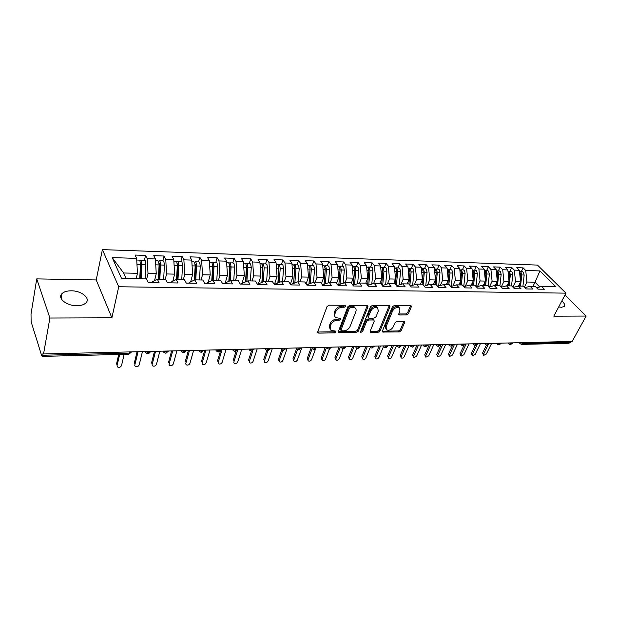 <?xml version="1.0" encoding="UTF-8"?>
<svg xmlns="http://www.w3.org/2000/svg" width="617" height="617" viewBox="0 0 617 617"><rect width="100%" height="100%" fill="white"/><g stroke="black" fill="none" stroke-linecap="round" stroke-linejoin="round"><path stroke-width="0.93" d="M345.643 306.256L344.98 305.268L329.062 305.199L327.018 306.618L317.778 331.761L318.063 332.918L318.773 333.111L334.491 332.887L335.879 331.923L335.687 331.113L331.013 330.427L330.118 326.694L330.897 324.635C332.185 321.958 334.321 320.478 337.291 320.192L339.319 320.177L340.715 319.205L340.515 318.372L335.879 317.67C334.692 316.783 334.383 315.503 334.946 313.814L335.733 311.716C337.052 308.994 339.203 307.497 342.188 307.227L344.232 307.235L345.643 306.256M558.686 306.934L561.439 307.289L564.208 306.495C565.319 305.16 564.532 303.317 561.84 300.965M71.256 290.808C67.045 290.808 63.96 291.756 61.985 293.646C57.042 298.111 66.582 305.947 76.863 305.724C81.004 305.677 84.028 304.736 85.933 302.893C90.846 298.358 81.413 290.676 71.256 290.808M398.52 306.796L399.307 307.79L399.955 310.999L398.844 313.644L399.076 314.832L399.646 314.978L406.495 314.963L408.415 313.637L411.284 306.888L411.053 305.685L410.506 305.538L394.332 305.469L392.381 306.826L382.44 330.897L382.671 332.039L399.268 331.961L401.166 330.65L404.559 322.683L404.336 321.526L403.773 321.38L396.939 321.426L395.019 322.76L393.345 326.748C391.502 329.725 389.273 330.766 386.658 329.887L386.041 326.825L392.597 310.999C394.433 307.983 396.669 306.919 399.307 307.79L398.52 306.796C395.89 305.916 393.654 306.981 391.818 309.996L392.597 310.999M49.9 318.025L111.893 317.801L96.221 279.956L36.742 278.884L49.9 318.025L43.56 353.957L43.159 352.693L42.712 355.245L129.601 353.125L129.886 351.914M111.893 317.801L118.719 286.751L565.966 293.152L553.804 316.174L586.15 316.051L572.152 341.456L43.56 353.957M367.956 306.749L367.686 305.523L367.069 305.361L349.893 305.292L347.88 306.688L338.409 331.483L338.671 332.64L356.317 332.578L358.269 331.221L367.956 306.749L367.2 305.731L357.536 330.188L358.269 331.221M372.444 305.384L389.689 305.608L389.944 306.819L380.033 330.928L378.113 332.262L370.485 332.201L370.246 331.059L374.187 321.318L373.933 320.138L373.324 319.976L368.596 320.007L366.637 321.364L362.572 331.56L360.768 332.386L360.59 331.591L370.47 306.757L372.444 305.384M118.719 286.751L102.391 249.623L537.476 265.086L565.966 293.152M352.963 285.247L359.534 283.018L361.886 286.126L353.518 285.98L351.181 282.856L344.548 282.733L346.87 285.872L338.324 285.725L336.034 282.563L329.27 282.439L331.545 285.609L322.83 285.455L320.57 282.27L313.667 282.139L315.904 285.339L307.004 285.185L304.79 281.969L297.749 281.83L299.939 285.062L290.846 284.907L288.679 281.661L281.483 281.522L283.635 284.784L274.349 284.63L272.228 281.344L264.878 281.205L266.976 284.499L257.497 284.337L255.43 281.02L247.918 280.874L249.962 284.213L240.275 284.044L238.262 280.689L230.588 280.542L232.578 283.913L222.675 283.743L220.716 280.357L212.873 280.203L214.809 283.612L204.682 283.434L202.785 280.01L194.771 279.856L196.638 283.296L186.288 283.126L184.452 279.663L176.254 279.501L178.066 282.979L167.477 282.802L165.703 279.3L157.32 279.139L159.063 282.655L148.234 282.47L146.53 278.93L121.534 278.452L112.194 257.613L136.642 258.376L135.046 255.052L145.566 255.399L147.201 258.7L155.415 258.955L153.749 255.669L164.045 256.016L165.742 259.279L173.77 259.526L172.05 256.279L182.123 256.61L183.881 259.842L191.74 260.089L189.951 256.865L199.815 257.196L201.636 260.397L209.325 260.636L207.482 257.451L217.138 257.767L219.004 260.937L226.539 261.168L224.642 258.014L234.09 258.33L236.018 261.469L243.391 261.693L241.44 258.569L250.703 258.878L252.677 261.986L259.896 262.21L257.898 259.109L266.968 259.41L268.989 262.495L276.061 262.711L274.017 259.649L282.91 259.942L284.977 262.989L291.903 263.204L289.82 260.166L298.528 260.451L300.633 263.474L307.428 263.69L305.299 260.675L313.837 260.96L315.989 263.953L322.645 264.161L320.478 261.176L328.846 261.454L331.036 264.423L337.561 264.624L335.355 261.67L343.561 261.94L345.79 264.878L352.191 265.079L349.947 262.156L357.991 262.418L360.259 265.333L366.537 265.526L367.624 278.452L361.338 278.313L359.534 283.018L366.028 283.141L368.395 286.234L376.601 286.373L374.21 283.296L380.581 283.419L382.987 286.489L391.031 286.62L388.602 283.573L394.849 283.697L397.286 286.728L405.176 286.866L402.716 283.843L408.84 283.959L411.315 286.967L419.051 287.106L416.56 284.105L422.568 284.221L425.067 287.206L432.656 287.337L430.142 284.368L436.034 284.483L438.564 287.437L446.006 287.561L443.461 284.622L449.245 284.738L451.798 287.661L459.102 287.784L456.534 284.877L462.21 284.985L464.794 287.884L471.959 288.008L469.367 285.123L474.936 285.231L477.543 288.1L484.576 288.224L481.962 285.363L487.43 285.47L490.06 288.316L496.97 288.432L494.325 285.602L499.701 285.702L502.346 288.525L509.133 288.64L506.472 285.833L511.748 285.933L514.416 288.733L521.08 288.849L518.396 286.064L523.578 286.157L526.27 288.933L532.81 289.049L530.111 286.288L535.201 286.381L537.908 289.134L544.341 289.242L541.626 286.504L536.582 287.784M370.532 267.076L372.151 262.888L364.254 262.626L366.537 265.526M372.151 262.888L374.45 265.773L380.604 265.966L381.707 278.768L379.864 283.404M384.399 267.5L386.041 263.343L378.298 263.089L380.604 265.966M386.041 263.343L388.371 266.205L394.41 266.397L395.528 279.077L393.654 283.673M398.004 267.909L399.669 263.798L392.073 263.544L394.41 266.397M399.669 263.798L402.029 266.629L407.96 266.814L409.086 279.378L407.189 283.928M411.362 268.31L413.051 264.238L405.585 263.991L407.96 266.814M413.051 264.238L415.434 267.045L421.257 267.23L422.39 279.678L420.47 284.182M424.473 268.703L426.177 264.67L418.858 264.431L421.257 267.23M426.177 264.67L428.591 267.454L434.306 267.631L435.455 279.971L433.512 284.437M437.345 269.089L439.073 265.094L431.885 264.863L434.306 267.631M439.073 265.094L441.51 267.863L447.117 268.033L448.281 280.257L446.315 284.676M449.986 269.475L451.729 265.518L444.672 265.279L447.117 268.033M451.729 265.518L454.197 268.256L459.704 268.426L460.868 280.534L458.894 284.923M462.403 269.845L464.161 265.927L457.228 265.696L459.704 268.426M464.161 265.927L466.653 268.642L472.059 268.811L473.239 280.812L471.241 285.154M474.596 270.215L476.378 266.328L469.568 266.104L472.059 268.811M476.378 266.328L478.885 269.02L484.198 269.189L485.386 281.09L483.366 285.393M486.582 270.578L488.379 266.721L481.684 266.505L484.198 269.189M488.379 266.721L490.908 269.398L496.13 269.56L497.317 281.352L495.281 285.617M498.351 270.932L500.163 267.115L493.585 266.899L496.13 269.56M500.163 267.115L502.716 269.76L507.845 269.922L509.048 281.614L506.997 285.841M509.927 271.279L511.748 267.5L505.284 267.284L507.845 269.922M511.748 267.5L514.316 270.123L519.36 270.285L520.571 281.876L518.504 286.064M521.296 271.627L523.139 267.871L516.784 267.662L519.36 270.285M523.139 267.871L525.723 270.477L539.929 270.925L555.956 286.782L541.626 286.504M530.111 286.288L524.974 287.607M532.949 286.342L535.032 282.2L526.933 282.015L524.435 287.044M525.723 270.477L526.933 282.015M539.759 286.974L535.032 282.2L539.929 270.925M518.396 286.064L513.167 287.429M520.571 281.876L515.527 281.761L512.889 287.136M514.316 270.123L515.527 281.761M506.472 285.833L501.151 287.252L503.912 281.499L509.048 281.614M502.716 269.76L503.912 281.499M494.325 285.602L488.911 287.067M497.317 281.352L492.096 281.236L489.397 286.936M490.908 269.398L492.096 281.236M481.962 285.363L476.44 286.89M485.386 281.09L480.065 280.966L477.442 286.612M478.885 269.02L480.065 280.966M469.367 285.123L463.745 286.704L465.125 273.4L464.339 270.408L463.213 269.876M473.239 280.812L467.825 280.696L465.272 286.273M466.653 268.642L467.825 280.696M456.534 284.877L450.803 286.519M460.868 280.534L455.361 280.411L452.886 285.926M454.197 268.256L455.361 280.411M443.461 284.622L437.623 286.342M448.281 280.257L442.667 280.133L440.276 285.563M441.51 267.863L442.667 280.133M430.142 284.368L424.188 286.157M435.455 279.971L429.733 279.84L427.434 285.177M428.591 267.454L429.733 279.84M416.56 284.105L410.49 285.972M422.39 279.678L416.568 279.547L414.354 284.784M415.434 267.045L416.568 279.547M402.716 283.843L396.53 285.787M409.086 279.378L403.148 279.246L401.035 284.375M402.029 266.629L403.148 279.246M388.602 283.573L382.293 285.609M395.528 279.077L389.474 278.938L387.461 283.943M388.371 266.205L389.474 278.938M374.21 283.296L367.778 285.424M381.707 278.768L375.545 278.629L373.632 283.488M374.45 265.773L375.545 278.629M367.624 278.452L365.804 283.134M360.259 265.333L361.338 278.313M344.548 282.733L337.854 285.069M352.191 265.079L353.263 278.128L351.374 283.118M353.263 278.128L346.854 277.989L345.08 282.74M345.79 264.878L346.854 277.989M329.27 282.439L322.429 284.892M337.561 264.624L338.617 277.804L336.589 283.326M338.617 277.804L332.085 277.658L330.342 282.455M331.036 264.423L332.085 277.658M306.826 284.923L313.667 282.139M322.645 264.161L323.686 277.473L321.496 283.581M323.686 277.473L317.022 277.318L315.31 282.17M315.989 263.953L317.022 277.318M290.946 284.915L291.131 284.368L297.749 281.83M307.428 263.69L308.454 277.126L306.109 283.882M308.454 277.126L301.651 276.979L299.978 281.876M300.633 263.474L301.651 276.979M274.843 284.638L275.02 284.082L281.483 281.522M291.903 263.204L292.913 276.778L290.399 284.236M292.913 276.778L285.972 276.624L284.329 281.576M284.977 262.989L285.972 276.624M258.392 284.352L258.569 283.797L264.878 281.205M276.061 262.711L277.048 276.424L274.38 284.63M277.048 276.424L269.968 276.269L268.364 281.267M268.989 262.495L269.968 276.269M241.594 284.067L241.764 283.504L247.918 280.874M259.896 262.21L260.868 276.061L258.253 284.352M260.868 276.061L253.633 275.899L252.068 280.959M252.677 261.986L253.633 275.899M224.434 283.774L224.603 283.203L230.588 280.542M243.391 261.693L244.34 275.691L241.995 283.404M244.34 275.691L236.959 275.529L235.432 280.635M236.018 261.469L236.959 275.529M206.903 283.473L207.065 282.894L212.873 280.203M226.539 261.168L227.465 275.321L225.244 282.918M227.465 275.321L219.922 275.151L218.441 280.311M219.004 260.937L219.922 275.151M188.995 283.172L189.149 282.586L194.771 279.856M209.325 260.636L210.227 274.935L208.137 282.401M210.227 274.935L202.53 274.758L201.088 279.979M201.636 260.397L202.53 274.758M170.678 282.856L170.832 282.262L176.254 279.501M191.74 260.089L192.62 274.534L190.661 281.853M192.62 274.534L184.753 274.364L183.365 279.64M183.881 259.842L184.753 274.364M151.959 282.532L152.106 281.938L157.32 279.139M173.77 259.526L174.626 274.133L172.806 281.259M174.626 274.133L166.59 273.956L165.248 279.293M165.742 259.279L166.59 273.956M36.742 278.884L31.02 314.03L31.128 321.765L41.701 355.724L42.133 356.387L42.712 355.245M155.415 258.955L156.24 273.724L154.559 280.619M156.24 273.724L148.018 273.539L146.669 279.223M147.201 258.7L148.018 273.539M570.794 341.494L569.044 343.229L521.882 344.409M586.15 316.051L564.948 295.088M96.221 279.956L102.391 249.623M136.642 258.376L137.444 273.3L123.647 272.992L126.161 278.545M137.444 273.3L136.187 278.737M123.647 272.992L112.194 257.613M144.432 260.266L145.566 255.399M148.705 351.474L147.656 353.757L145.411 352.662L144.794 351.567M162.865 260.821L164.045 256.016M180.897 261.361L182.123 256.61M198.551 261.893L199.815 257.196M215.827 262.418L217.138 257.767M232.748 262.927L234.09 258.33M249.314 263.428L250.703 258.878M265.549 263.914L266.968 259.41M281.452 264.392L282.91 259.942M297.039 264.863L298.528 260.451M312.318 265.325L313.837 260.96M327.295 265.773L328.846 261.454M341.988 266.22L343.561 261.94M356.395 266.652L357.991 262.418M167.014 351.042L165.927 353.302L163.729 352.238L163.112 351.135M184.93 350.618L183.804 352.855L181.645 351.821L181.043 350.711M202.476 350.201L201.312 352.415L199.191 351.405L198.589 350.294M219.644 349.793L218.449 351.991L216.366 351.004L215.773 349.885M236.465 349.399L235.231 351.567L233.18 350.61L232.601 349.492M252.939 349.006L251.674 351.158L249.654 350.225L249.083 349.099M269.074 348.628L267.778 350.757L265.796 349.847L265.233 348.713M284.884 348.25L283.565 350.363L281.607 349.477L281.059 348.343M300.386 347.888L299.037 349.978L297.109 349.106L296.569 347.973M315.58 347.525L314.2 349.592L312.302 348.752L311.77 347.618M330.473 347.17L329.077 349.222L327.195 348.397L326.678 347.263M345.08 346.831L343.661 348.86L341.803 348.05L341.301 346.916M359.41 346.492L357.968 348.505L356.132 347.71L355.647 346.577M373.47 346.16L372.005 348.15L370.192 347.379L369.714 346.245M387.26 345.828L385.772 347.811L383.982 347.047L383.519 345.921M400.795 345.512L399.292 347.471L397.525 346.723L397.07 345.597M414.084 345.196L412.557 347.14L410.814 346.407L410.367 345.281M427.126 344.888L425.591 346.816L423.856 346.098L423.424 344.972M439.936 344.587L438.378 346.492L436.666 345.79L436.25 344.672M452.516 344.286L450.942 346.183L449.245 345.489L448.837 344.379M464.863 343.993L463.282 345.875L461.601 345.196L461.207 344.085M477.003 343.708L475.406 345.566L473.733 344.903L473.355 343.792M488.926 343.43L487.314 345.273L485.664 344.618L485.294 343.515M500.642 343.152L499.022 344.98L497.379 344.34L497.024 343.237M512.164 342.875L510.529 344.695L508.902 344.062L508.555 342.959M344.88 305.268L343.492 306.202L341.448 306.194C338.463 306.456 336.311 307.952 335.008 310.675L335.733 311.716M334.861 316.398L334.221 312.773L335.008 310.675M330.018 329.154L329.409 325.645L330.172 323.586C331.468 320.909 333.596 319.429 336.566 319.143L338.586 319.136L339.952 318.241M317.716 332.008L333.782 331.838L335.108 330.99M338.332 331.745L355.585 331.537L357.536 330.188M350.757 307.251L349.353 308.23L341.016 329.972L341.201 330.781L343.777 330.874C346.677 330.581 348.782 329.123 350.078 326.493L355.824 311.716C356.425 310.004 356.125 308.708 354.922 307.821L350.757 307.251L350.009 306.225L348.605 307.197L349.353 308.23M340.97 330.442L340.291 328.923L348.605 307.197M355.176 308.006L354.173 306.788L352.137 306.233L352.885 307.258M350.009 306.225L352.137 306.233M389.944 306.819L389.165 305.816L379.278 329.91L380.033 330.928M370.161 331.329L377.357 331.244L379.278 329.91M373.493 319.552L372.568 318.958L367.848 318.981L365.889 320.339L361.832 330.527L362.572 331.56M360.644 331.46L361.832 330.527M378.329 311.061L377.627 307.829C374.897 306.904 372.606 307.976 370.755 311.061L368.48 316.76L368.735 317.948L369.352 318.11L374.087 318.087L376.038 316.729L378.329 311.061M377.704 307.875L376.864 306.811C374.133 305.885 371.843 306.957 369.992 310.043L370.755 311.061M368.411 317.508L367.724 315.734L369.992 310.043M398.744 313.976L405.716 313.968L407.629 312.642L410.498 305.893L411.284 306.888M385.872 328.853L385.278 325.807L391.818 309.996M382.355 331.167L398.505 330.959L400.394 329.648L403.78 321.688L404.559 322.683M139.735 278.799L140.46 264.438L139.943 260.752L139.211 260.104M140.398 278.815L141.139 264.184L140.961 262.896L140.437 262.95M141.239 278.83L141.964 264.477L141.447 260.79L140.807 260.158L139.997 260.875M144.648 260.274L145.381 260.914L145.905 264.585L145.172 278.907M117.037 365.835L117.485 366.961C119.243 367.724 120.593 367.254 121.534 365.542L124.156 354.343M119.659 354.451L117.068 365.68M118.719 354.474L116.474 364.192M158.338 279.162L159.101 264.948L158.561 261.3L157.805 260.667M158.939 279.169L159.71 264.701L159.063 263.336M159.811 279.185L160.574 264.994L160.034 261.346L159.363 260.713L158.577 261.33M163.119 260.829L163.883 261.461L164.423 265.094L163.659 279.262M134.745 365.333L135.192 366.405C136.905 367.138 138.223 366.668 139.157 364.986L142.458 351.621M138.054 351.721L134.784 365.125M137.059 351.752L134.167 363.652M176.539 279.509L177.334 265.457L176.778 261.847L175.992 261.215M177.125 278.614L177.881 265.202L177.287 263.775M177.981 279.54L178.776 265.495L178.213 261.886L177.526 261.261L176.747 261.793M181.19 261.369L181.984 262.001L182.547 265.595L181.745 279.609M152.09 364.848L152.538 365.858C154.204 366.567 155.499 366.097 156.417 364.446L159.857 351.212M155.538 351.312L152.137 364.578M154.512 351.335L151.497 363.12M194.34 280.064L195.18 265.942L194.602 262.379L193.792 261.755M194.825 279.856L195.666 265.696L195.126 264.246M195.759 279.879L196.592 265.989L196.013 262.418L195.296 261.793L194.532 262.264M198.882 261.901L199.7 262.526L200.278 266.089L199.445 279.948M169.097 364.362L169.536 365.326C171.156 366.012 172.421 365.534 173.338 363.914L176.902 350.803M194.347 279.902L194.957 277.681M172.675 350.903L169.143 364.045M171.603 350.934L168.48 362.603M211.754 280.727L212.641 266.428L212.047 262.896L211.215 262.279M212.186 280.527L213.073 266.182L212.595 264.732M213.166 280.211L214.022 266.467L213.428 262.935L212.695 262.318L211.947 262.734M216.197 262.426L217.045 263.043L217.639 266.567L216.775 280.28M185.756 363.891L186.195 364.809C187.769 365.457 189.018 364.986 189.928 363.39L193.607 350.41M211.832 279.455L212.395 277.172M189.458 350.51L185.81 363.521M188.355 350.533L185.123 362.094M211.785 280.712L211.785 280.195M228.807 281.337L229.74 266.899L229.131 263.405L228.275 262.788M229.177 281.175L230.118 266.652L229.694 265.233M230.195 280.72L231.097 266.937L230.488 263.444L229.725 262.834L228.992 263.197M233.157 262.935L234.02 263.552L234.637 267.038L233.743 280.604M202.091 363.428L202.523 364.292C204.057 364.925 205.276 364.454 206.178 362.881L209.973 350.024M229 278.306L229.462 276.755M205.916 350.117L202.145 363.004M204.775 350.147L201.443 361.593M245.504 281.907L246.484 267.362L245.859 263.906L244.98 263.297M245.813 281.776L246.808 267.115L246.438 265.742M246.869 281.329L247.81 267.4L247.186 263.945L246.407 263.336L245.682 263.66M249.762 263.436L250.649 264.045L251.281 267.493L250.355 280.92M218.102 362.973L218.526 363.791C220.03 364.392 221.225 363.922 222.12 362.38L226.023 349.646M245.79 277.681L246.175 276.424M222.043 349.739L218.163 362.503M220.593 350.703L217.439 361.107M261.855 282.447L262.888 267.817L262.248 264.392L261.338 263.791M262.117 282.339L262.842 266.266M263.189 281.892L264.184 267.855L263.544 264.431L262.749 263.829L262.04 264.115M266.027 263.929L266.937 264.531L267.577 267.948L266.637 281.236M233.812 362.518L234.229 363.297C235.686 363.876 236.866 363.405 237.753 361.886L241.764 349.268M262.233 277.164L262.549 276.154M237.853 349.361L233.874 362.009M236.026 351.405L233.133 360.621M277.881 282.948L278.953 268.264L278.298 264.87L277.372 264.269M278.09 282.864L278.923 266.799M279.192 282.432L280.226 268.295L279.57 264.909L278.753 264.315L278.059 264.57M281.961 264.408L282.894 265.009L283.55 268.387L282.578 281.545M249.214 362.079L249.623 362.811C251.05 363.374 252.206 362.904 253.086 361.408L257.196 348.906M278.336 276.717L278.591 275.938M252.762 350.857L249.283 361.523M251.451 351.15L248.52 360.151M293.584 283.427L294.695 268.696L294.031 265.341L293.083 264.747M293.738 283.365L294.671 267.346M294.864 282.933L295.944 268.727L295.273 265.372L293.754 265.017M297.579 264.878L298.528 265.472L299.199 268.819L298.212 281.838M264.331 361.639L264.724 362.333C266.12 362.873 267.254 362.41 268.133 360.93L272.336 348.551M294.116 276.354L294.309 275.776M267.863 350.749L264.4 361.045M266.698 350.525L263.621 359.696M308.97 283.882L310.12 269.12L309.449 265.796L308.477 265.21M309.078 283.835L310.112 267.909M310.228 283.411L311.346 269.159L310.667 265.834L309.14 265.457M312.888 265.341L313.86 265.927L314.539 269.243L313.521 282.193M279.154 361.207L278.437 359.241L279.547 361.863C280.905 362.387 282.023 361.917 282.894 360.467L287.183 348.196M309.58 276.046L309.719 275.66M282.817 350.255L279.231 360.583M281.761 349.638L278.437 359.241M324.056 284.314L325.244 269.536L324.557 266.243L323.57 265.665M324.118 284.29L325.252 268.503M325.29 283.866L326.447 269.575L325.753 266.282L324.226 265.896M327.897 265.796L328.884 266.374L329.578 269.66L328.514 282.709M293.707 360.783L292.975 358.793L294.093 361.408C295.42 361.909 296.515 361.446 297.379 360.012L301.759 347.849M297.571 349.523L293.785 360.127M296.646 348.505L292.975 358.793M338.849 284.722L340.075 269.945L339.373 266.691L338.371 266.112M338.872 284.715L340.09 269.166M340.06 284.298L341.247 269.984L340.545 266.721L339.011 266.32M342.612 266.236L343.615 266.814L344.325 270.069L343.222 283.195M307.991 360.367L307.243 358.361L308.361 360.953C309.665 361.439 310.737 360.976 311.6 359.564L315.441 349.191M312.14 348.613L308.068 359.672M311.184 347.633L307.243 358.361M353.356 285.116L354.613 270.346L353.903 267.122L352.885 266.544M354.544 284.707L355.77 270.385L355.053 267.153L353.518 266.745M357.042 266.675L358.068 267.246L358.778 270.462L357.644 283.658M322.02 359.95L321.256 357.929L322.097 359.233L322.375 360.513C323.647 360.976 324.704 360.513 325.56 359.125L329.339 349.199M326.555 347.425L322.097 359.233M325.259 347.294L321.256 357.929M367.609 285.208L368.881 270.747L368.156 267.547L367.123 266.976M368.75 285.1L370.007 270.778L369.282 267.577L367.747 267.161M371.203 267.099L372.236 267.67L372.961 270.855L371.796 284.098M335.787 359.541L335.008 357.513L335.864 358.801L336.134 360.073C337.376 360.529 338.417 360.066 339.265 358.693L343.121 348.806M340.461 346.939L335.864 358.801M339.088 346.97L335.008 357.513M381.645 284.776L382.872 271.133L382.139 267.963L381.09 267.4M382.687 285.478L383.975 271.164L383.242 267.994L381.699 267.57M385.093 267.516L386.142 268.079L386.874 271.241L385.671 284.514M349.307 359.14L348.52 357.096L349.392 358.377L349.646 359.649C350.857 360.081 351.883 359.626 352.731 358.269L356.757 348.196M354.058 346.615L349.392 358.377M352.662 346.646L348.52 357.096M395.412 284.391L396.6 271.511L395.852 268.372L394.795 267.809M396.384 285.609L397.687 271.542L396.939 268.403L395.397 267.971M398.721 267.932L399.785 268.488L400.533 271.619L399.299 284.923M362.588 358.747L361.793 356.688L362.919 359.225C364.107 359.642 365.117 359.187 365.958 357.852L370.223 347.41M367.416 346.299L362.673 357.96M365.997 346.338L361.793 356.688M408.917 284.059L410.066 271.881L409.318 268.773L408.246 268.218M409.881 285.224L411.138 271.912L410.382 268.804L408.84 268.364M412.094 268.333L413.174 268.889L413.93 271.989L412.665 285.309M375.637 358.361L374.827 356.294L375.722 357.544L375.954 358.809C377.11 359.217 378.113 358.762 378.946 357.444L383.55 346.445L383.172 345.929M380.527 345.99L375.722 357.544M379.093 346.021L374.827 356.294M422.136 284.213L423.293 272.244L422.529 269.166L421.442 268.611M423.123 284.884L424.342 272.274L423.578 269.197L422.028 268.75M425.229 268.727L426.316 269.274L427.08 272.352L425.784 285.679M388.455 357.976L387.638 355.901L388.764 358.4C389.898 358.793 390.877 358.346 391.71 357.042L396.592 345.613M393.407 345.682L388.54 357.143M391.957 345.721L387.638 355.901M435.101 284.468L436.273 272.606L435.509 269.552L434.545 269.012M436.119 284.584L437.299 272.637L436.535 269.583L434.985 269.135M438.124 269.12L439.227 269.66L439.99 272.706L438.672 286.033M401.05 357.598L400.225 355.515L401.351 357.999C402.461 358.384 403.425 357.929 404.251 356.649L409.202 345.312M406.071 345.389L401.135 356.749M404.598 345.42L400.225 355.515M447.834 284.707L449.022 272.961L448.243 269.93L447.271 269.39M448.844 284.73L450.032 272.984L449.253 269.961L447.703 269.513M450.78 269.498L451.899 270.038L452.67 273.061L451.32 286.373M413.429 357.228L412.596 355.137L413.722 357.605L416.583 356.264L421.581 345.019M418.511 345.096L413.521 356.356M417.015 345.127L412.596 355.137M460.83 280.141L461.539 273.3L460.752 270.3L459.835 269.776M461.331 284.969L462.526 273.331L461.747 270.331L460.189 269.884M425.599 356.857L424.758 354.767L425.884 357.22L428.699 355.878L433.759 344.733M430.735 344.803L425.691 355.978M429.224 344.841L424.758 354.767M460.336 284.946L460.768 280.766M473.162 280.025L473.833 273.639L473.038 270.67L472.198 270.161M473.594 285.201L474.805 273.67L474.018 270.693L472.46 270.246M475.429 270.238L476.563 270.77L477.357 273.74L476.016 286.419M437.561 356.495L436.713 354.397L437.831 356.842L440.615 355.508L445.721 344.448M442.751 344.517L437.654 355.6M441.232 344.556L436.713 354.397M472.622 285.185L473.031 281.267M485.271 279.925L485.903 273.979L485.109 271.025L484.337 270.539M485.641 285.432L486.867 274.002L486.065 271.056L484.515 270.601M487.43 270.601L488.571 271.133L489.366 274.071L488.07 286.165M449.323 356.14L448.466 354.042L449.585 356.464L452.33 355.137L457.49 344.17M454.567 344.24L449.415 355.23M452.454 345.512L448.466 354.042M484.684 285.416L485.078 281.745M497.171 279.856L497.772 274.303L496.97 271.38L496.261 270.917M497.479 285.663L498.713 274.334L497.911 271.411L496.353 270.956M499.215 270.956L500.372 271.48L501.174 274.395L499.917 285.933M460.891 355.785L460.027 353.688L461.146 356.094L463.853 354.775L469.051 343.9M466.182 343.962L460.984 354.868M463.783 345.79L460.027 353.688M496.538 285.64L496.916 282.208M508.863 279.794L509.434 274.627L508.624 271.727L507.984 271.295L511.963 271.827L512.773 274.719L511.532 285.933M509.11 285.887L510.359 274.65L509.549 271.758L508.531 271.241M472.267 355.438L471.396 353.34L472.367 354.505L472.514 355.731L475.183 354.42L480.427 343.63M477.188 344.556L472.367 354.505M475.159 345.559L471.396 353.34M508.192 285.864L508.547 282.648M520.347 279.756L520.887 274.943L519.506 271.665M520.547 286.103L521.797 274.966L520.987 272.097L519.499 271.619M522.19 271.65L523.363 272.166L524.18 275.035L522.923 286.149M483.458 355.091L482.579 352.993L483.558 354.158L483.697 355.377L486.327 354.065L491.618 343.361M488.001 345.127L483.558 354.158M486.451 345.119L482.579 352.993M519.637 286.087L519.977 283.08M42.187 356.387L128.868 354.227L129.601 353.125L131.768 351.875M523.478 342.612L523 343.546L570.301 342.396M520.594 342.674L523 343.546L521.774 344.409L520.224 343.785L519.892 342.697M145.273 351.551L148.404 352.669L150.394 351.435M163.605 351.119L166.698 352.222L168.618 351.004M181.552 350.695L184.606 351.79L186.457 350.579M199.114 350.279L202.137 351.358L203.918 350.171M216.312 349.878L219.297 350.942L221.017 349.762M233.149 349.477L236.11 350.533L237.753 349.369M249.646 349.083L252.569 350.132L253.903 349.646L254.158 348.975M265.804 348.705L268.696 349.739L269.976 349.268L270.223 348.597L267.778 350.757M281.637 348.327L284.506 349.353L285.733 348.906L285.972 348.227L283.565 350.363M297.163 347.965L299.993 348.975L301.412 347.895M312.372 347.602L315.179 348.605L316.544 347.579M327.295 347.248L330.064 348.243L331.391 347.263M341.918 346.901L344.664 347.888L345.944 346.955M356.271 346.561L358.986 347.541L360.22 346.646M370.347 346.23L373.038 347.201L374.226 346.345M384.16 345.906L386.828 346.862L387.97 346.044M397.718 345.582L400.356 346.53L401.466 345.751M411.022 345.265L413.637 346.214L414.709 345.466M424.087 344.957L426.679 345.89L427.712 345.181M436.913 344.656L439.481 345.582L440.476 344.903M449.515 344.355L452.053 345.273L453.017 344.625M461.886 344.07L464.4 344.972L465.334 344.355M474.041 343.777L476.532 344.679L477.435 344.085M485.988 343.499L488.456 344.386L489.32 343.823M497.718 343.222L500.163 344.101L501.012 343.561M509.256 342.944L511.678 343.823L512.496 343.307M341.448 306.194L342.188 307.227M334.221 312.773L334.946 313.814M338.586 319.136L339.319 320.177M336.566 319.143L337.291 320.192M330.172 323.586L330.897 324.635M329.409 325.645L330.118 326.694M333.782 331.838L334.491 332.887M318.071 332.046L318.773 333.111M343.492 306.202L344.232 307.235M355.585 331.537L356.317 332.578M338.625 331.769L339.35 332.818M340.291 328.923L341.016 329.972M377.357 331.244L378.113 332.262M370.362 331.337L371.102 332.362M372.568 318.958L373.324 319.976M367.848 318.981L368.596 320.007M365.889 320.339L366.637 321.364M367.724 315.734L368.48 316.76M405.716 313.968L406.495 314.963M398.867 313.984L399.646 314.978M385.278 325.807L386.041 326.825M400.394 329.648L401.166 330.65M398.505 330.959L399.268 331.961M382.517 331.175L383.273 332.193M407.629 312.642L408.415 313.637M141.964 264.477L145.905 264.585M139.828 276.987L140.491 277.002M140.46 263.274L141.085 263.289M136.959 264.338L140.46 264.438M160.574 264.994L164.423 265.094M158.438 277.365L159.032 277.38M159.101 263.798L159.656 263.814M155.739 264.855L159.101 264.948M178.776 265.495L182.547 265.595M176.639 277.735L177.179 277.743M177.334 264.315L177.819 264.331M174.117 265.364L177.334 265.457M196.592 265.989L200.278 266.089M194.455 278.097L194.841 278.105M195.18 264.824L195.604 264.832M192.088 265.858L195.18 265.942M214.022 266.467L217.639 266.567M209.687 266.343L212.641 266.428M231.097 266.937L234.637 267.038M226.909 266.822L229.74 266.899M247.81 267.4L251.281 267.493M243.769 267.284L246.484 267.362M264.184 267.855L267.577 267.948M260.281 267.747L262.888 267.817M280.226 268.295L283.55 268.387M276.455 268.194L278.953 268.264M295.944 268.727L299.199 268.819M292.304 268.626L294.695 268.696M311.346 269.159L314.539 269.243M307.837 269.058L310.12 269.12M326.447 269.575L329.578 269.66M323.061 269.475L325.244 269.536M341.247 269.984L344.325 270.069M337.985 269.891L340.075 269.945M355.77 270.385L358.778 270.462M352.615 270.292L354.613 270.346M370.007 270.778L372.961 270.855M366.968 270.693L368.881 270.747M383.975 271.164L386.874 271.241M381.044 271.079L382.872 271.133M397.687 271.542L400.533 271.619M394.857 271.465L396.6 271.511M411.138 271.912L413.93 271.989M408.408 271.835L410.066 271.881M424.342 272.274L427.08 272.352M421.712 272.205L423.293 272.244M437.299 272.637L439.99 272.706M434.761 272.567L436.273 272.606M450.032 272.984L452.67 273.061M447.587 272.915L449.022 272.961M462.526 273.331L465.125 273.4M460.174 273.262L461.539 273.3M474.805 273.67L477.357 273.74M472.529 273.609L473.833 273.639M486.867 274.002L489.366 274.071M484.677 273.94L485.903 273.979M498.713 274.334L501.174 274.395M496.6 274.272L497.772 274.303M510.359 274.65L512.773 274.719M508.323 274.596L509.434 274.627M521.797 274.966L524.18 275.035M519.846 274.912L520.887 274.943M61.122 298.42L61.985 293.646M128.93 354.22L131.614 351.875M150.255 351.435L150.101 352.037C150.093 352.662 149.283 353.233 147.656 353.757M168.495 351.004L165.927 353.302M186.349 350.579L183.804 352.855M203.826 350.171L201.312 352.415M220.94 349.762L218.449 351.991M237.699 349.369L235.231 351.567M254.119 348.983L251.674 351.158M301.428 347.865L299.037 349.978M326.455 347.271L326.709 347.656M316.575 347.502L314.2 349.592M341.039 346.924L341.332 347.348M331.429 347.155L329.077 349.222M355.353 346.584L355.677 347.047M345.998 346.808L343.661 348.86M369.39 346.253L369.745 346.754M360.289 346.469L357.968 348.505M374.311 346.137L372.005 348.15M396.692 345.605L397.109 346.168M388.07 345.813L385.772 347.811M409.958 345.296L410.413 345.882M401.574 345.489L399.292 347.471M422.992 344.988L423.47 345.605M414.832 345.181L412.557 347.14M435.787 344.687L436.288 345.327M427.851 344.872L425.591 346.816M448.351 344.386L448.883 345.05M440.631 344.571L438.378 346.492M460.691 344.093L461.254 344.78M453.179 344.271L450.942 346.183M472.815 343.808L473.401 344.51M465.511 343.978L463.282 345.875M484.731 343.522L485.34 344.24M477.62 343.692L475.406 345.566M496.438 343.253L497.071 343.985M489.528 343.414L487.314 345.273M507.945 342.975L508.601 343.723M501.22 343.137L499.022 344.98M519.252 342.713L519.938 343.468M512.719 342.867L510.529 344.695M317.716 332.393L318.063 332.918M338.34 332.154L338.671 332.64M354.173 306.788L354.922 307.821M370.177 331.776L370.485 332.201M373.177 319.12L373.933 320.138M376.864 306.811L377.627 307.829M398.775 314.446L399.076 314.832M382.37 331.63L382.671 332.039M136.727 260.035L139.303 260.112M140.807 260.158L144.74 260.274M155.499 260.598L157.898 260.667M159.363 260.713L163.212 260.829M173.871 261.153L176.092 261.215M177.526 261.261L181.29 261.377M191.841 261.693L193.892 261.755M195.296 261.793L198.982 261.909M209.425 262.225L211.315 262.279M212.695 262.318L216.305 262.433M226.64 262.742L228.383 262.796M229.725 262.834L233.257 262.942M243.491 263.251L245.088 263.297M246.407 263.336L249.87 263.444M260.004 263.744L261.454 263.791M262.749 263.829L266.135 263.929M276.169 264.238L277.488 264.277M278.753 264.315L282.077 264.415M292.018 264.708L293.198 264.747M294.44 264.786L297.695 264.886M307.544 265.179L308.6 265.21M309.819 265.248L313.004 265.349M322.76 265.642L323.694 265.665M324.889 265.703L328.013 265.796M337.676 266.089L338.494 266.112M339.666 266.151L342.736 266.243M352.307 266.529L353.009 266.552M354.158 266.583L357.166 266.675M366.652 266.96L367.246 266.984M368.38 267.014L371.326 267.099M380.728 267.385L381.221 267.4M382.324 267.431L385.216 267.523M394.533 267.801L394.926 267.817M396.006 267.847L398.852 267.932M409.441 268.248L412.233 268.333M422.622 268.65L425.36 268.734M435.571 269.043L438.255 269.12M448.281 269.421L450.919 269.506M460.76 269.799L463.352 269.876M473.023 270.169L475.568 270.246M485.062 270.531L487.569 270.608M496.901 270.886L499.361 270.963M519.961 271.58L522.337 271.657"/></g></svg>
